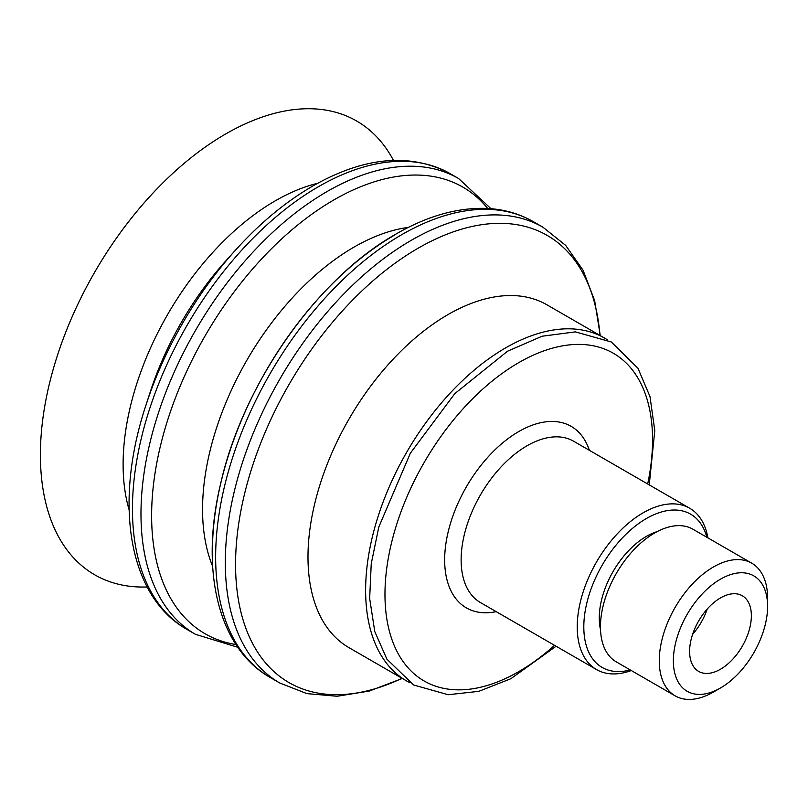 <?xml version="1.0" encoding="UTF-8"?>
<svg xmlns="http://www.w3.org/2000/svg" width="808" height="808" viewBox="0 0 808 808"><rect width="100%" height="100%" fill="white"/><g stroke="black" fill="none" stroke-linecap="round" stroke-linejoin="round"><path stroke-width="1.21" d="M707.182 609.091A43.662 25.21 -60 0 1 692.618 634.3M751.359 615.757A43.662 25.21 -60 0 1 732.3 659.702A43.662 25.21 -60 0 1 698.647 671.398A43.662 25.21 -60 0 1 689.608 651.41A43.662 25.21 -60 0 1 708.666 607.465A43.662 25.21 -60 0 1 742.32 595.769A43.662 25.21 -60 0 1 751.359 615.757M673.367 660.782A66.63 38.471 -60 0 1 720.484 579.174A66.63 38.471 -60 0 1 767.6 606.384A66.63 38.471 -60 0 1 720.484 687.982A66.63 38.471 -60 0 1 673.367 660.782M720.484 687.982L713.434 692.052A76.598 44.228 -60 0 1 675.135 695.85A76.598 44.228 -60 0 1 659.267 660.782A76.598 44.228 -60 0 1 692.709 583.699A76.598 44.228 -60 0 1 751.733 563.176A76.598 44.228 -60 0 1 767.6 598.243L767.6 606.384M675.135 695.85L616.312 661.893A76.598 44.228 -60 0 1 600.455 626.826A76.598 44.228 -60 0 1 633.886 549.743A76.598 44.228 -60 0 1 692.921 529.22L751.733 563.176M600.516 629.705A66.63 38.471 -60 0 1 599.263 617.999A66.63 38.471 -60 0 1 657.136 531.624M630.24 669.933A88.496 51.096 -60 0 1 583.81 626.927A88.496 51.096 -60 0 1 638.239 523.857A88.496 51.096 -60 0 1 706.838 537.259M631.29 670.539A93.152 53.782 -60 0 1 596.516 669.569A93.152 53.782 -60 0 1 577.225 626.927A93.152 53.782 -60 0 1 617.888 533.179A93.152 53.782 -60 0 1 689.668 508.232A93.152 53.782 -60 0 1 707.889 537.865M554.54 645.34A189.213 109.242 -60 0 1 384.972 594.365A189.213 109.242 -60 0 1 518.766 362.63A189.213 109.242 -60 0 1 647.683 483.992M409.888 682.71A197.95 114.282 -60 0 1 406.616 680.942A197.95 114.282 -60 0 1 365.62 590.325A197.95 114.282 -60 0 1 452.026 391.123A197.95 114.282 -60 0 1 604.566 338.087A197.95 114.282 -60 0 1 607.727 340.037M406.616 680.942L348.985 647.663A197.95 114.282 -60 0 1 307.989 557.045A197.95 114.282 -60 0 1 394.395 357.843A197.95 114.282 -60 0 1 546.925 304.808L604.566 338.087M147.147 586.972A261.984 151.258 -60 0 1 40.4 454.854A261.984 151.258 -60 0 1 185.436 162.297A261.984 151.258 -60 0 1 393.446 160.358M596.516 669.569L480.427 602.546A93.152 53.782 -60 0 1 461.126 559.904A93.152 53.782 -60 0 1 526.998 445.814A93.152 53.782 -60 0 1 573.569 441.198L689.668 508.232M496.193 611.646A104.798 60.499 -60 0 1 444.663 559.904A104.798 60.499 -60 0 1 518.766 431.553A104.798 60.499 -60 0 1 589.345 450.309M402.041 678.296A258.186 149.066 -60 0 1 235.562 564.418A258.186 149.066 -60 0 1 418.13 248.208A258.186 149.066 -60 0 1 599.98 335.441M402.334 678.467L369.226 691.072L337.098 696.254L306.909 693.617L279.81 683.023A263.156 151.934 -60 0 1 225.311 562.56A263.156 151.934 -60 0 1 411.383 240.259A263.156 151.934 -60 0 1 542.956 227.23L533.3 221.655A263.156 151.934 -60 0 0 401.728 234.684A263.156 151.934 -60 0 0 215.645 556.975A263.156 151.934 -60 0 0 270.145 677.447C217.695 647.774 199.909 569.63 220.645 483.608C243.016 384.063 316.918 278.487 395.9 234.108C427.25 216.019 457.409 207.454 486.355 208.413C503.536 209.151 519.18 213.564 533.3 221.655M212.433 551.005A258.116 149.026 -60 0 1 394.94 234.886M212.656 566.398A214.181 123.654 -60 0 1 202.556 509.434A214.181 123.654 -60 0 1 354.005 247.117A214.181 123.654 -60 0 1 408.383 227.381M235.946 644.531A257.853 148.874 -60 0 1 151.621 515.686A257.853 148.874 -60 0 1 333.957 199.889A257.853 148.874 -60 0 1 487.699 208.484M237.784 647.269L195.475 634.33A263.156 151.934 -60 0 1 140.976 513.868A263.156 151.934 -60 0 1 327.048 191.567A263.156 151.934 -60 0 1 458.621 178.538L450.106 173.619C410.161 152.52 364.358 156.671 312.706 186.072C285.527 201.869 259.732 223.281 235.34 250.308A258.52 149.258 -60 0 0 145.985 405.071C113.554 502.374 128.048 596.334 186.951 629.412A263.156 151.934 -60 0 1 132.451 508.949A263.156 151.934 -60 0 1 318.524 186.648A263.156 151.934 -60 0 1 450.106 173.619M145.985 405.071L150.298 391.789A218.988 126.432 -60 0 1 225.988 260.691L235.34 250.308M129.108 509.828A215.231 124.27 -60 0 1 123.109 464.428A215.231 124.27 -60 0 1 275.296 200.818A215.231 124.27 -60 0 1 317.615 183.315M556.096 646.238L510.787 678.75L478.851 691.335L448.177 694.729L413.635 684.992L386.921 659.197L374.781 631.573L369.66 598.465L371.236 563.772L378.821 526.978L410.383 453.167L454.833 393.587L507.515 351.228L542.107 336.219L575.397 331.876L611.343 341.996L637.926 368.216L649.986 396.556L654.783 430.492L649.248 484.891M600.283 335.613L594.648 300.637L583.063 270.226L565.681 245.4L542.956 227.23M279.81 683.023L270.145 677.447M490.991 208.706L458.621 178.538M195.475 634.33L186.951 629.412"/></g></svg>
